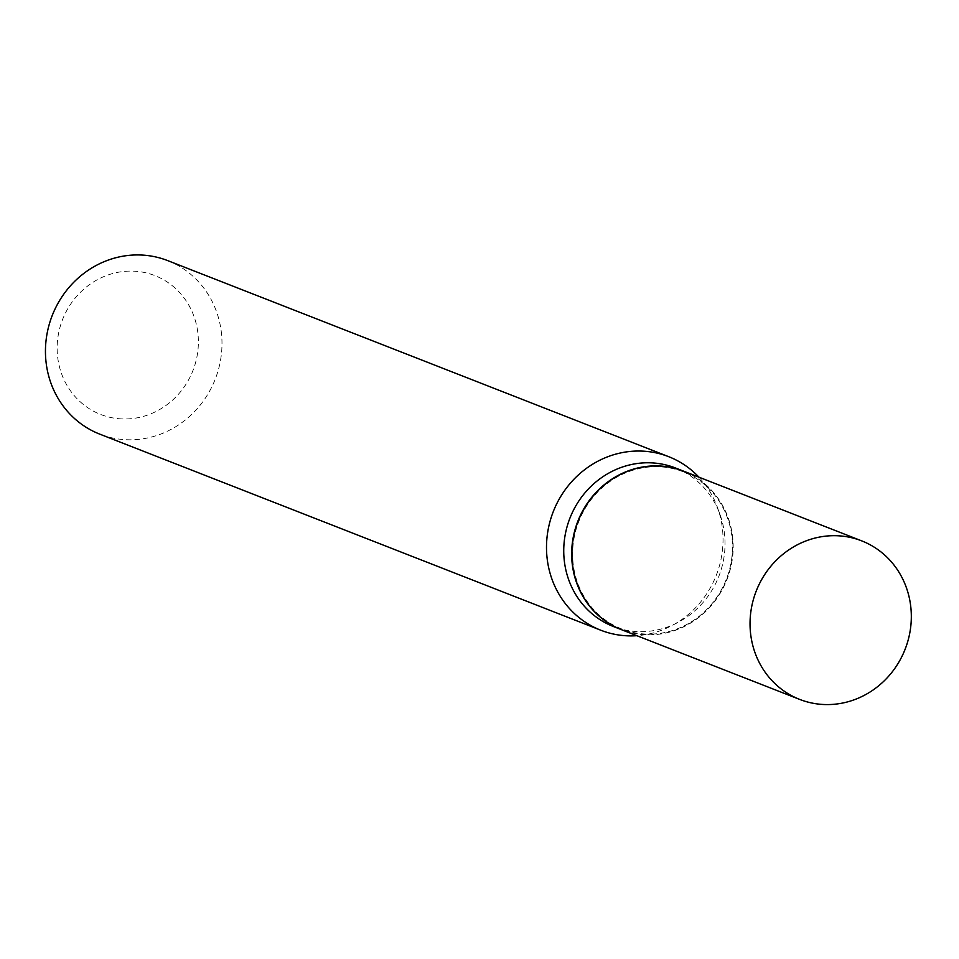 <?xml version="1.0" encoding="UTF-8"?>
<svg xmlns="http://www.w3.org/2000/svg" width="959" height="959" viewBox="0 0 959 959"><rect width="100%" height="100%" fill="white"/><g stroke="black" fill="none" stroke-linecap="round" stroke-linejoin="round"><path stroke-width="0.72" stroke-dasharray="4.79 3.6" d="M683.575 471.157A85.123 79.933 -68.6 0 1 732.916 553.787A85.123 79.933 -68.6 0 1 621.528 629.691M645.97 634.067A84.38 79.237 -68.6 0 1 572.883 547.098A84.38 79.237 -68.6 0 1 659.133 466.769A84.38 79.237 -68.6 0 1 732.22 553.751A84.38 79.237 -68.6 0 1 645.97 634.067M683.455 471.109A85.123 79.933 -68.6 0 1 730.65 566.841A85.123 79.933 -68.6 0 1 645.671 634.714A85.123 79.933 -68.6 0 1 621.408 629.643M121.937 418.927A74.538 69.995 -68.6 0 1 57.384 342.099A74.538 69.995 -68.6 0 1 133.577 271.145A74.538 69.995 -68.6 0 1 198.141 347.985A74.538 69.995 -68.6 0 1 121.937 418.927M167.681 260.608A93.179 87.497 -68.6 0 1 219.491 365.379A93.179 87.497 -68.6 0 1 126.456 439.737A93.179 87.497 -68.6 0 1 99.76 434.139M675.412 467.956A85.123 79.933 -68.6 0 1 720.029 514.575A85.123 79.933 -68.6 0 1 677.761 622.547A85.123 79.933 -68.6 0 1 637.747 631.609A85.123 79.933 -68.6 0 1 613.364 626.503M698.931 477.162A93.179 87.497 -68.6 0 1 717.56 507.719A93.179 87.497 -68.6 0 1 671.312 625.903A93.179 87.497 -68.6 0 1 636.884 635.697M720.029 514.575L717.56 507.719M677.761 622.547L671.312 625.903"/><path stroke-width="1.44" d="M911.05 623.494A85.123 79.933 -68.6 0 1 799.65 699.399A85.123 79.933 -68.6 0 1 750.31 616.781A85.123 79.933 -68.6 0 1 861.697 540.864A85.123 79.933 -68.6 0 1 911.05 623.494M799.65 699.399L621.528 629.691A85.123 79.933 -68.6 0 1 572.175 547.062A85.123 79.933 -68.6 0 1 683.575 471.157L861.697 540.864M621.408 629.643A85.123 79.933 -68.6 0 1 621.288 629.595A85.123 79.933 -68.6 0 1 573.95 533.887A85.123 79.933 -68.6 0 1 658.953 465.942A85.123 79.933 -68.6 0 1 683.335 471.061A85.123 79.933 -68.6 0 1 683.455 471.109M636.884 635.697A93.179 87.497 -68.6 0 1 627.51 635.829A93.179 87.497 -68.6 0 1 600.813 630.231L99.76 434.139A93.179 87.497 -68.6 0 1 47.95 329.369A93.179 87.497 -68.6 0 1 140.985 255.01A93.179 87.497 -68.6 0 1 167.681 260.608L668.735 456.7A93.179 87.497 -68.6 0 1 698.931 477.162M600.813 630.231A93.179 87.497 -68.6 0 1 549.004 525.46A93.179 87.497 -68.6 0 1 642.039 451.102A93.179 87.497 -68.6 0 1 668.735 456.7M621.288 629.595L613.364 626.503A85.123 79.933 -68.6 0 1 566.026 530.783A85.123 79.933 -68.6 0 1 651.029 462.837A85.123 79.933 -68.6 0 1 675.412 467.956L683.335 471.061"/></g></svg>
